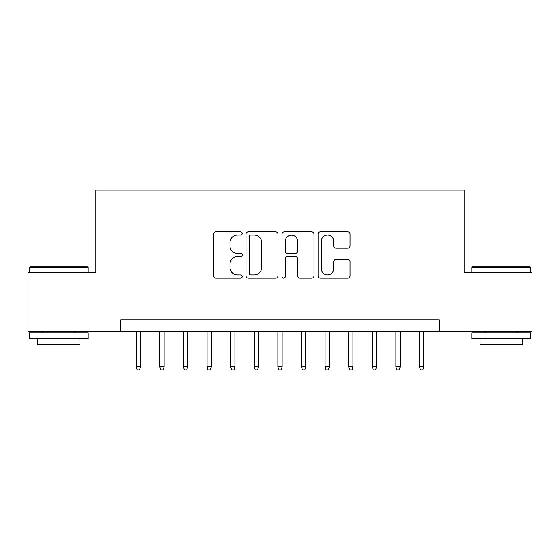 <?xml version="1.0" encoding="UTF-8"?>
<svg xmlns="http://www.w3.org/2000/svg" width="560" height="560" viewBox="0 0 560 560"><rect width="100%" height="100%" fill="white"/><g stroke="black" fill="none" stroke-linecap="round" stroke-linejoin="round"><path stroke-width="0.84" d="M242.228 233.429A1.624 1.624 0 0 0 240.611 231.805L215.992 231.805A2.317 2.317 0 0 0 213.675 234.122L213.675 275.828A2.317 2.317 0 0 0 215.992 278.145L240.611 278.145A1.624 1.624 0 0 0 242.228 276.528A1.624 1.624 0 0 0 240.611 274.904L237.426 274.904A7.413 7.413 0 0 1 230.006 267.491L230.006 264.012A7.413 7.413 0 0 1 237.426 256.599L240.611 256.599A1.624 1.624 0 0 0 242.228 254.975A1.624 1.624 0 0 0 240.611 253.358L237.426 253.358A7.413 7.413 0 0 1 230.006 245.938L230.006 242.466A7.413 7.413 0 0 1 237.426 235.053L240.611 235.053A1.624 1.624 0 0 0 242.228 233.429M347.718 248.143A2.317 2.317 0 0 0 350.035 245.826L350.035 234.122A2.317 2.317 0 0 0 347.718 231.805L320.376 231.805A2.317 2.317 0 0 0 318.059 234.122L318.059 275.828A2.317 2.317 0 0 0 320.376 278.145L347.718 278.145A2.317 2.317 0 0 0 350.035 275.828L350.035 261.695A2.317 2.317 0 0 0 347.718 259.378L336.014 259.378A2.317 2.317 0 0 0 333.697 261.695L333.697 268.709A6.195 6.195 0 0 1 327.502 274.904A6.195 6.195 0 0 1 321.3 268.709L321.3 241.248A6.195 6.195 0 0 1 327.502 235.053A6.195 6.195 0 0 1 333.697 241.248L333.697 245.826A2.317 2.317 0 0 0 336.014 248.143L347.718 248.143M120.659 331.695L28 331.695L28 272.685L95.872 272.685L95.872 190.057L464.128 190.057L464.128 272.685L532 272.685L532 331.695L439.341 331.695L439.341 319.893L120.659 319.893L120.659 331.695L439.341 331.695M277.97 234.122A2.317 2.317 0 0 0 275.653 231.805L248.311 231.805A2.317 2.317 0 0 0 245.994 234.122L245.994 275.828A2.317 2.317 0 0 0 248.311 278.145L275.653 278.145A2.317 2.317 0 0 0 277.97 275.828L277.97 234.122M284.347 231.805L311.689 231.805A2.317 2.317 0 0 1 314.006 234.122L314.006 275.828A2.317 2.317 0 0 1 311.689 278.145L299.985 278.145A2.317 2.317 0 0 1 297.668 275.828L297.668 258.916A2.317 2.317 0 0 0 295.351 256.599L287.588 256.599A2.317 2.317 0 0 0 285.271 258.916L285.271 276.528A1.624 1.624 0 0 1 283.647 278.145A1.624 1.624 0 0 1 282.03 276.528L282.03 234.122A2.317 2.317 0 0 1 284.347 231.805M250.859 235.053A1.624 1.624 0 0 0 249.242 236.67L249.242 273.28A1.624 1.624 0 0 0 250.859 274.904L254.219 274.904A7.413 7.413 0 0 0 261.639 267.491L261.639 242.466A7.413 7.413 0 0 0 254.219 235.053L250.859 235.053M297.668 241.367A6.195 6.195 0 0 0 291.473 235.165A6.195 6.195 0 0 0 285.271 241.367L285.271 251.041A2.317 2.317 0 0 0 287.588 253.358L295.351 253.358A2.317 2.317 0 0 0 297.668 251.041L297.668 241.367M140.483 366.87L139.538 369.943L137.179 369.943L136.234 366.87L140.483 366.87L140.483 331.695M136.234 366.87L136.234 331.695M29.89 266.777L87.486 266.777L88.2 267.491L29.183 267.491L29.89 266.777M58.688 338.779L29.183 338.779L29.183 332.878L88.2 332.878L88.2 338.779L58.688 338.779M79.933 338.779L79.933 344.211L37.443 344.211L37.443 338.779M472.514 266.777L530.11 266.777L530.817 267.491L471.8 267.491L472.514 266.777M501.312 338.779L471.8 338.779L471.8 332.878L530.817 332.878L530.817 338.779L501.312 338.779M522.557 338.779L522.557 344.211L480.067 344.211L480.067 338.779M164.094 366.87L163.149 369.943L160.79 369.943L159.845 366.87L164.094 366.87L164.094 331.695M159.845 366.87L159.845 331.695M187.698 366.87L186.753 369.943L184.394 369.943L183.449 366.87L187.698 366.87L187.698 331.695M183.449 366.87L183.449 331.695M211.302 366.87L210.364 369.943L207.998 369.943L207.053 366.87L211.302 366.87L211.302 331.695M207.053 366.87L207.053 331.695M234.913 366.87L233.968 369.943L231.609 369.943L230.664 366.87L234.913 366.87L234.913 331.695M230.664 366.87L230.664 331.695M258.517 366.87L257.572 369.943L255.213 369.943L254.268 366.87L258.517 366.87L258.517 331.695M254.268 366.87L254.268 331.695M282.128 366.87L281.183 369.943L278.817 369.943L277.872 366.87L282.128 366.87L282.128 331.695M277.872 366.87L277.872 331.695M305.732 366.87L304.787 369.943L302.428 369.943L301.483 366.87L305.732 366.87L305.732 331.695M301.483 366.87L301.483 331.695M329.336 366.87L328.391 369.943L326.032 369.943L325.087 366.87L329.336 366.87L329.336 331.695M325.087 366.87L325.087 331.695M352.947 366.87L352.002 369.943L349.636 369.943L348.698 366.87L352.947 366.87L352.947 331.695M348.698 366.87L348.698 331.695M376.551 366.87L375.606 369.943L373.247 369.943L372.302 366.87L376.551 366.87L376.551 331.695M372.302 366.87L372.302 331.695M400.155 366.87L399.21 369.943L396.851 369.943L395.906 366.87L400.155 366.87L400.155 331.695M395.906 366.87L395.906 331.695M423.766 366.87L422.821 369.943L420.462 369.943L419.517 366.87L423.766 366.87L423.766 331.695M419.517 366.87L419.517 331.695M29.183 272.685L29.183 267.491M42.637 332.878L42.637 331.695M74.739 332.878L74.739 331.695M88.2 272.685L88.2 267.491M471.8 272.685L471.8 267.491M485.261 332.878L485.261 331.695M517.363 332.878L517.363 331.695M530.817 272.685L530.817 267.491"/></g></svg>
